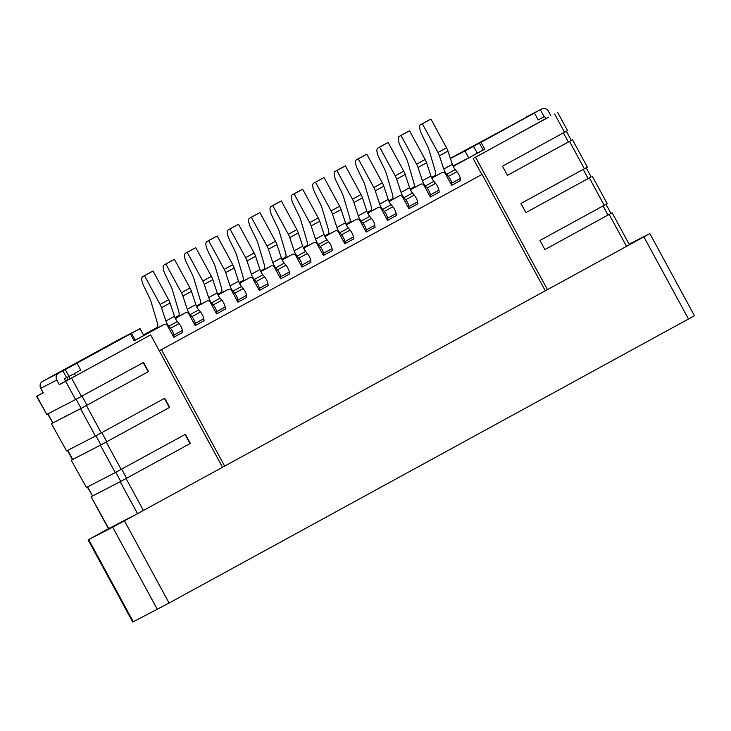 <?xml version="1.0" encoding="UTF-8"?>
<svg xmlns="http://www.w3.org/2000/svg" width="731" height="731" viewBox="0 0 731 731"><rect width="100%" height="100%" fill="white"/><g stroke="black" fill="none" stroke-linecap="round" stroke-linejoin="round"><path stroke-width="1.1" d="M223.86 466.524L545.308 290.81L482.094 174.389L159.294 350.816M224.664 466.113L161.46 349.701M92.243 496.084L91.083 496.742L108.727 528.559L88.104 539.871L132.722 622.044L169.08 603.048L694.45 315.746L649.832 233.573L629.199 244.191M157.329 609.371L112.711 527.197L222.526 467.283L150.641 334.889L75.558 375.862L74.324 373.578L80.73 370.078L74.324 373.578M545.299 290.792L547.446 289.64L475.561 157.247L545.765 118.614M612.149 212.785L544.906 249.573L612.149 212.785L629.437 244.784L649.832 233.573M303.246 247.571L307.212 245.406M285.839 257.093L281.874 259.267M264.458 268.78L260.492 270.954M243.085 280.466L239.119 282.641M221.703 292.153L217.737 294.328M200.331 303.84L196.365 306.015M178.958 315.527L174.992 317.702M157.576 327.214L149.7 331.527L157.448 327.534M65.26 369.557L62.857 370.791L66.576 377.644L68.979 376.401L65.26 369.557L140.078 328.648L119.254 339.385L44.472 380.348M453.622 167.244A2.595 2.44 -117.3 0 1 454.819 165.553L484.744 149.188L481.025 142.344L541.689 109.001L453.832 156.461M435.466 175.285L431.5 177.45M414.093 186.972L410.128 189.137M392.721 198.658L388.755 200.824M371.339 210.345L367.373 212.511M349.966 222.032L346.001 224.198M328.584 233.719L324.619 235.885M345.178 243.551L344.868 241.605A6.232 2.166 -118.7 0 0 341.551 234.806L350.103 230.128A6.232 2.166 -118.7 0 1 353.411 236.926L353.731 238.882L344.804 243.743L338.49 232.111A2.595 2.44 -117.3 0 0 335.109 230.996L326.556 235.674A2.595 2.44 -117.3 0 0 325.368 237.365M482.094 174.389L159.285 350.807M174.17 337.046L173.85 335.1A6.232 2.166 -118.7 0 0 170.542 328.301L179.095 323.623A6.232 2.166 -118.7 0 1 182.403 330.43L182.723 332.377L173.795 337.247L167.481 325.606A2.595 2.44 -117.3 0 0 164.1 324.5L134.175 340.856L130.456 334.012M175.732 319.182A2.595 2.44 -117.3 0 1 176.929 317.482L185.482 312.804A2.595 2.44 -117.3 0 1 188.854 313.919L195.168 325.56L195.232 323.413A6.232 2.166 -118.7 0 0 191.924 316.614L190.197 314.558A6.232 2.166 61.3 0 1 187.273 309.286L182.896 296.028A7.794 2.705 -118.7 0 0 181.452 292.738L165.864 264.019L174.417 259.35L190.005 288.06A7.794 2.705 -118.7 0 1 191.449 291.349L182.896 296.028M197.114 307.495A2.595 2.44 -117.3 0 1 198.302 305.796L206.855 301.117A2.595 2.44 -117.3 0 1 210.226 302.232L216.55 313.873L216.604 311.726A6.232 2.166 -118.7 0 0 213.297 304.928L211.57 302.872A6.232 2.166 61.3 0 1 208.646 297.599L204.269 284.341A7.794 2.705 -118.7 0 0 202.825 281.051L187.237 252.332L195.789 247.663L211.378 276.373A7.794 2.705 -118.7 0 1 212.822 279.662L204.269 284.341M218.487 295.808A2.595 2.44 -117.3 0 1 219.684 294.109L228.227 289.43A2.595 2.44 -117.3 0 1 231.608 290.545L237.922 302.186L237.986 300.039A6.232 2.166 -118.7 0 0 234.669 293.241L232.951 291.185A6.232 2.166 61.3 0 1 230.027 285.912L225.651 272.654A7.794 2.705 -118.7 0 0 224.207 269.364L208.618 240.645L217.162 235.976L232.76 264.686A7.794 2.705 -118.7 0 1 234.194 267.975L225.651 272.654M239.859 284.112A2.595 2.44 -117.3 0 1 241.056 282.422L249.609 277.743A2.595 2.44 -117.3 0 1 252.981 278.858L259.304 290.49L259.359 288.352A6.232 2.166 -118.7 0 0 256.051 281.554L254.324 279.498A6.232 2.166 61.3 0 1 251.4 274.226L247.023 260.967A7.794 2.705 -118.7 0 0 245.579 257.678L229.991 228.958L238.544 224.289L254.132 252.999A7.794 2.705 -118.7 0 1 255.576 256.289L247.023 260.967M261.241 272.425A2.595 2.44 -117.3 0 1 262.429 270.735L270.982 266.057A2.595 2.44 -117.3 0 1 274.363 267.171L280.677 278.803L280.731 276.665A6.232 2.166 -118.7 0 0 277.424 269.867L275.697 267.811A6.232 2.166 61.3 0 1 272.773 262.539L268.396 249.28A7.794 2.705 -118.7 0 0 266.961 245.991L251.363 217.271L259.916 212.602L275.505 241.312A7.794 2.705 -118.7 0 1 276.948 244.602L268.396 249.28M282.614 260.739A2.595 2.44 -117.3 0 1 283.811 259.048L292.354 254.37A2.595 2.44 -117.3 0 1 295.735 255.484L302.049 267.117L302.113 264.978A6.232 2.166 -118.7 0 0 298.805 258.18L297.078 256.124A6.232 2.166 61.3 0 1 294.154 250.852L289.778 237.593A7.794 2.705 -118.7 0 0 288.334 234.304L272.745 205.585L281.298 200.915L296.887 229.625A7.794 2.705 -118.7 0 1 298.321 232.915L289.778 237.593M303.995 249.052A2.595 2.44 -117.3 0 1 305.183 247.361L313.736 242.683A2.595 2.44 -117.3 0 1 317.108 243.798L323.431 255.43L323.486 253.291A6.232 2.166 -118.7 0 0 320.178 246.493L318.451 244.437A6.232 2.166 61.3 0 1 315.527 239.165L311.15 225.906A7.794 2.705 -118.7 0 0 309.706 222.617L294.118 193.898L302.671 189.228L318.259 217.939A7.794 2.705 -118.7 0 1 319.703 221.228L311.15 225.906M346.741 225.678A2.595 2.44 -117.3 0 1 347.938 223.988L356.49 219.309A2.595 2.44 -117.3 0 1 359.862 220.424L366.176 232.056L366.24 229.918A6.232 2.166 -118.7 0 0 362.932 223.119L361.205 221.064A6.232 2.166 61.3 0 1 358.281 215.791L353.905 202.533A7.794 2.705 -118.7 0 0 352.461 199.243L336.872 170.524L345.425 165.855L361.013 194.565A7.794 2.705 -118.7 0 1 362.457 197.854L353.905 202.533M368.122 213.991A2.595 2.44 -117.3 0 1 369.31 212.301L377.863 207.622A2.595 2.44 -117.3 0 1 381.244 208.737L387.558 220.369L387.613 218.231A6.232 2.166 -118.7 0 0 384.305 211.433L382.578 209.377A6.232 2.166 61.3 0 1 379.654 204.104L375.277 190.846A7.794 2.705 -118.7 0 0 373.843 187.556L358.245 158.837L366.798 154.168L382.386 182.878A7.794 2.705 -118.7 0 1 383.83 186.167L375.277 190.846M389.495 202.304A2.595 2.44 -117.3 0 1 390.692 200.614L399.236 195.935A2.595 2.44 -117.3 0 1 402.617 197.05L408.931 208.682L408.995 206.544A6.232 2.166 -118.7 0 0 405.678 199.746L403.96 197.681A6.232 2.166 61.3 0 1 401.036 192.417L396.659 179.159A7.794 2.705 -118.7 0 0 395.215 175.869L379.627 147.15L388.17 142.481L403.768 171.191A7.794 2.705 -118.7 0 1 405.202 174.481L396.659 179.159M410.877 190.617A2.595 2.44 -117.3 0 1 412.065 188.927L420.617 184.249A2.595 2.44 -117.3 0 1 423.989 185.363L430.312 196.995L430.367 194.857A6.232 2.166 -118.7 0 0 427.059 188.059L425.332 185.994A6.232 2.166 61.3 0 1 422.408 180.731L418.031 167.472A7.794 2.705 -118.7 0 0 416.588 164.183L400.999 135.463L409.552 130.794L425.14 159.504A7.794 2.705 -118.7 0 1 426.584 162.794L418.031 167.472M432.249 178.931A2.595 2.44 -117.3 0 1 433.437 177.24L441.99 172.562A2.595 2.44 -117.3 0 1 445.371 173.676L451.685 185.309L451.749 183.17A6.232 2.166 -118.7 0 0 448.432 176.372L446.705 174.307A6.232 2.166 61.3 0 1 443.781 169.044L439.404 155.785A7.794 2.705 -118.7 0 0 437.97 152.496L422.381 123.777L430.925 119.107L446.513 147.817A7.794 2.705 -118.7 0 1 447.957 151.107L439.404 155.785M538.18 119.975L544.595 116.467L538.18 119.975L534.471 113.122M545.783 118.641L548.798 117.097L545.838 118.751L544.595 116.467M545.838 118.751L473.158 158.481L481.866 174.517M138.936 512.961L137.556 513.692L120.204 481.729L190.352 443.425L185.4 434.296L115.251 472.601L100.375 445.206L169.702 407.359L164.749 398.221L95.423 436.078L80.547 408.684L148.503 371.576L143.55 362.448L75.585 399.555L65.671 381.299L150.641 334.889M108.727 528.559L137.556 513.692M112.711 527.197L88.679 539.588L133.298 621.761M88.104 539.871L88.679 539.588M65.671 381.299L59.266 384.597L56.79 380.038L40.772 388.298L43.248 392.858L36.842 396.165L46.757 414.422L75.585 399.555M43.147 392.666L36.842 396.165M66.576 377.644L64.438 378.813L65.68 381.089L59.266 384.597M68.979 376.401L73.237 374.144M70.012 378.859L68.741 376.52M75.558 375.862L65.68 381.089M52.586 423.039L51.426 423.697L66.585 450.945L95.423 436.078M47.944 413.81L52.888 422.92L47.652 413.965M52.888 422.92L81.077 408.382L76.134 399.272M143.23 362.622L148.183 371.75L81.077 408.382M80.547 408.684L51.709 423.56M51.426 423.697L66.585 450.945M169.702 407.359L100.915 444.905L95.962 435.795M164.429 398.395L169.382 407.523M67.773 450.333L72.716 459.443L71.254 460.219L86.413 487.467L115.251 472.601M72.716 459.443L100.915 444.905M100.375 445.206L71.547 460.082M71.254 460.219L86.413 487.467M190.352 443.425L120.743 481.427L115.79 472.317M185.08 434.47L190.033 443.589M87.601 486.855L92.545 495.965L87.318 487.001M92.545 495.965L120.743 481.427M120.204 481.729L91.375 496.605M36.55 396.303L46.757 414.422M40.772 388.298A5.199 4.87 -117.3 0 1 42.562 381.39L44.436 380.294M56.79 380.038A5.199 4.87 -117.3 0 1 58.581 373.13L62.857 370.791M140.078 328.648L143.797 335.502L134.129 340.783M143.541 335.036L156.827 328.182A10.389 3.6 61.3 0 1 156.827 328.182A10.389 3.6 61.3 0 0 157.192 322.389L151.107 301.876A10.389 3.6 61.3 0 0 149.599 298.047L143.852 286.25A10.389 3.6 -118.7 0 1 142.673 276.647A10.389 3.6 -118.7 0 0 142.673 276.647L153.035 271.037L168.623 299.747A7.794 2.705 -118.7 0 1 170.067 303.036L161.514 307.714A7.794 2.705 -118.7 0 0 160.08 304.425L144.482 275.706M170.542 328.301L168.815 326.245A6.232 2.166 61.3 0 1 165.891 320.973L161.514 307.714M179.095 323.623L177.368 321.567A6.232 2.166 61.3 0 1 174.444 316.295L170.067 303.036M153.035 271.037L151.244 271.959A10.389 3.6 -118.7 0 0 151.216 271.969A10.389 3.6 -118.7 0 0 151.189 271.987M157.393 327.625L148.183 332.367A2.595 0.905 -118.7 0 0 148.183 332.377A2.595 0.905 -118.7 0 0 148.174 332.377L143.495 334.935L148.183 332.377M175.157 318.067L178.209 316.496A10.389 3.6 61.3 0 1 178.209 316.496A10.389 3.6 61.3 0 0 178.565 310.702L172.479 290.189A10.389 3.6 61.3 0 0 170.972 286.36L165.224 274.564A10.389 3.6 -118.7 0 1 164.046 264.96A10.389 3.6 -118.7 0 0 164.046 264.96L165.864 264.019M195.552 325.359L204.095 320.69L203.785 318.743A6.232 2.166 -118.7 0 0 200.468 311.936L198.741 309.88A6.232 2.166 61.3 0 1 195.817 304.608L191.449 291.349M174.417 259.35L172.626 260.273A10.389 3.6 -118.7 0 0 172.598 260.282A10.389 3.6 -118.7 0 0 172.571 260.3M178.775 315.938L175.056 317.848M196.538 306.38L199.581 304.809A10.389 3.6 61.3 0 0 199.609 304.79A10.389 3.6 61.3 0 0 199.938 299.016L193.861 278.502A10.389 3.6 61.3 0 0 192.344 274.673L186.606 262.877A10.389 3.6 -118.7 0 1 185.418 253.273L193.971 248.595A10.389 3.6 -118.7 0 0 193.971 248.595A10.389 3.6 -118.7 0 0 193.943 248.613M195.789 247.663L185.446 253.255A10.389 3.6 -118.7 0 0 185.418 253.273M185.446 253.255L187.237 252.332M216.924 313.672L225.477 309.003L225.157 307.047A6.232 2.166 -118.7 0 0 221.849 300.249L220.122 298.193A6.232 2.166 61.3 0 1 217.198 292.921L212.822 279.662M200.148 304.251L196.438 306.161M217.911 294.694L220.963 293.122A10.389 3.6 61.3 0 0 220.981 293.104L220.963 293.122M217.162 235.976L206.827 241.568A10.389 3.6 -118.7 0 0 206.8 241.586A10.389 3.6 -118.7 0 0 207.979 251.19L213.726 262.986A10.389 3.6 61.3 0 1 215.234 266.815L221.319 287.329A10.389 3.6 61.3 0 1 220.981 293.104M206.827 241.568L208.618 240.645M238.297 301.985L246.85 297.316L246.53 295.361A6.232 2.166 -118.7 0 0 243.222 288.562L241.495 286.506A6.232 2.166 61.3 0 1 238.571 281.234L234.194 267.975M221.52 292.564L217.811 294.474M239.284 283.007L242.336 281.435A10.389 3.6 61.3 0 0 242.363 281.417A10.389 3.6 61.3 0 0 242.692 275.642L236.616 255.128A10.389 3.6 61.3 0 0 235.099 251.3L229.351 239.503A10.389 3.6 -118.7 0 1 228.173 229.899L236.725 225.221A10.389 3.6 -118.7 0 0 236.698 225.239A10.389 3.6 -118.7 0 1 236.753 225.212L228.2 229.881A10.389 3.6 -118.7 0 0 228.173 229.899M228.2 229.881L229.991 228.958M259.679 290.298L268.231 285.629L267.911 283.674A6.232 2.166 -118.7 0 0 264.604 276.875L262.877 274.819A6.232 2.166 61.3 0 1 259.953 269.547L255.576 256.289M238.544 224.289L236.753 225.212M242.902 280.878L239.183 282.787M260.665 271.32L263.708 269.748A10.389 3.6 61.3 0 0 263.736 269.73A10.389 3.6 61.3 0 0 264.065 263.955L257.988 243.441A10.389 3.6 61.3 0 0 256.48 239.613L250.733 227.816A10.389 3.6 -118.7 0 1 249.554 218.213L258.098 213.534A10.389 3.6 -118.7 0 0 258.07 213.553A10.389 3.6 -118.7 0 1 258.125 213.525L249.573 218.194A10.389 3.6 -118.7 0 0 249.554 218.213M249.573 218.194L251.363 217.271M281.051 278.612L289.604 273.942L289.284 271.987A6.232 2.166 -118.7 0 0 285.976 265.189L284.249 263.133A6.232 2.166 61.3 0 1 281.325 257.86L276.948 244.602M259.916 212.602L258.125 213.525M264.275 269.191L260.565 271.1M282.038 259.633L285.09 258.061A10.389 3.6 61.3 0 0 285.117 258.043L285.09 258.061M281.298 200.915L270.954 206.507A10.389 3.6 -118.7 0 0 270.927 206.526A10.389 3.6 -118.7 0 0 272.106 216.129L277.853 227.926A10.389 3.6 61.3 0 1 279.361 231.754L285.446 252.268A10.389 3.6 61.3 0 1 285.117 258.043M270.954 206.507L272.745 205.585M302.433 266.925L310.977 262.255L310.666 260.3A6.232 2.166 -118.7 0 0 307.349 253.502L305.622 251.446A6.232 2.166 61.3 0 1 302.698 246.173L298.321 232.915M279.507 201.838A10.389 3.6 -118.7 0 0 279.48 201.847A10.389 3.6 -118.7 0 0 279.452 201.866L270.927 206.526M285.657 257.504L281.938 259.414M303.411 247.946L306.463 246.374A10.389 3.6 61.3 0 0 306.49 246.356A10.389 3.6 61.3 0 0 306.819 240.581L300.743 220.068A10.389 3.6 61.3 0 0 299.226 216.239L293.478 204.442A10.389 3.6 -118.7 0 1 292.299 194.839L300.852 190.161A10.389 3.6 -118.7 0 0 300.825 190.179M302.671 189.228L292.327 194.821A10.389 3.6 -118.7 0 0 292.299 194.839M292.327 194.821L294.118 193.898M323.806 255.238L332.358 250.569L332.038 248.613A6.232 2.166 -118.7 0 0 328.731 241.815L327.004 239.759A6.232 2.166 61.3 0 1 324.08 234.487L319.703 221.228M307.029 245.817L303.319 247.727M67.097 380.358A10.389 9.741 -117.3 0 1 67.544 377.141M545.28 290.755L546.642 290.052M473.158 158.481L475.561 157.247M543.517 117.024L544.111 116.668L540.392 109.824M481.025 142.344L473.551 146.328L477.261 153.181L468.717 157.85L464.998 151.006L473.551 146.328M464.998 151.006L450.406 158.526M450.351 158.362L453.796 156.388M484.744 149.188L477.261 153.181M452.973 165.974L468.717 157.85M452.06 185.117L460.612 180.438L460.292 178.492A6.232 2.166 -118.7 0 0 456.985 171.694L455.258 169.638A6.232 2.166 61.3 0 1 452.334 164.365L447.957 151.107M430.925 119.107L429.134 120.03A10.389 3.6 -118.7 0 0 429.106 120.039A10.389 3.6 -118.7 0 0 429.088 120.058M435.283 175.687L431.573 177.606M431.674 177.816L434.717 176.244A10.389 3.6 61.3 0 0 434.744 176.235L434.717 176.244M429.134 120.03L420.59 124.699A10.389 3.6 -118.7 0 0 420.563 124.718A10.389 3.6 -118.7 0 0 421.741 134.321L427.489 146.118A10.389 3.6 61.3 0 1 428.996 149.946L435.082 170.46A10.389 3.6 61.3 0 1 434.744 176.235M420.59 124.699L422.381 123.777M430.687 196.803L439.24 192.125L438.92 190.179A6.232 2.166 -118.7 0 0 435.612 183.38L433.885 181.325A6.232 2.166 61.3 0 1 430.961 176.052L426.584 162.794M409.552 130.794L407.761 131.717A10.389 3.6 -118.7 0 0 407.734 131.726A10.389 3.6 -118.7 0 0 407.706 131.744M413.91 187.374L410.201 189.292M410.292 189.503L413.344 187.931A10.389 3.6 61.3 0 0 413.371 187.922L413.344 187.931M407.761 131.717L399.208 136.386A10.389 3.6 -118.7 0 0 399.181 136.405A10.389 3.6 -118.7 0 0 400.36 146.008L406.107 157.805A10.389 3.6 61.3 0 1 407.624 161.633L413.7 182.147A10.389 3.6 61.3 0 1 413.371 187.922M399.208 136.386L400.999 135.463M409.314 208.49L417.858 203.812L417.547 201.866A6.232 2.166 -118.7 0 0 414.23 195.067L412.503 193.011A6.232 2.166 61.3 0 1 409.579 187.739L405.202 174.481M388.17 142.481L386.388 143.404A10.389 3.6 -118.7 0 0 386.361 143.413A10.389 3.6 -118.7 0 0 386.334 143.431M392.538 199.06L388.819 200.979M388.919 201.189L391.971 199.618A10.389 3.6 61.3 0 0 391.999 199.609L391.971 199.618M377.808 148.091L386.361 143.413L377.836 148.073A10.389 3.6 -118.7 0 0 377.808 148.091A10.389 3.6 -118.7 0 0 378.987 157.695L384.734 169.491A10.389 3.6 61.3 0 1 386.242 173.32L392.328 193.834A10.389 3.6 61.3 0 1 391.999 199.609M377.836 148.073L379.627 147.15M387.933 220.177L396.485 215.499L396.165 213.553A6.232 2.166 -118.7 0 0 392.858 206.754L391.131 204.698A6.232 2.166 61.3 0 1 388.207 199.426L383.83 186.167M366.798 154.168L365.007 155.091A10.389 3.6 -118.7 0 0 364.979 155.1A10.389 3.6 -118.7 0 0 364.952 155.118M371.156 210.756L367.446 212.666M367.547 212.885L370.59 211.305A10.389 3.6 61.3 0 0 370.617 211.296A10.389 3.6 61.3 0 0 370.946 205.521L364.87 185.007A10.389 3.6 61.3 0 0 363.362 181.178L357.614 169.382A10.389 3.6 -118.7 0 1 356.426 159.778L364.979 155.1L356.454 159.76A10.389 3.6 -118.7 0 0 356.426 159.778M356.454 159.76L358.245 158.837M366.56 231.864L375.104 227.195L374.793 225.239A6.232 2.166 -118.7 0 0 371.476 218.441L369.758 216.385A6.232 2.166 61.3 0 1 366.834 211.113L362.457 197.854M345.425 165.855L343.634 166.778A10.389 3.6 -118.7 0 0 343.607 166.787A10.389 3.6 -118.7 0 0 343.579 166.805M349.784 222.443L346.065 224.353M346.165 224.572L349.217 223.001A10.389 3.6 61.3 0 1 349.217 223.001A10.389 3.6 61.3 0 0 349.573 217.208L343.497 196.694A10.389 3.6 61.3 0 0 341.98 192.865L336.233 181.069A10.389 3.6 -118.7 0 1 335.054 171.465A10.389 3.6 -118.7 0 0 335.054 171.465L336.872 170.524M350.103 230.128L348.376 228.072A6.232 2.166 61.3 0 1 345.452 222.8L341.075 209.541A7.794 2.705 -118.7 0 0 339.641 206.252L324.043 177.542L322.252 178.465A10.389 3.6 -118.7 0 0 322.225 178.474A10.389 3.6 -118.7 0 0 322.207 178.492M328.402 234.13L324.692 236.04M324.792 236.259L327.835 234.688A10.389 3.6 61.3 0 0 327.863 234.669A10.389 3.6 61.3 0 0 328.201 228.894L322.115 208.381A10.389 3.6 61.3 0 0 320.607 204.552L314.86 192.756A10.389 3.6 -118.7 0 1 313.681 183.152L322.225 178.474L313.709 183.134A10.389 3.6 -118.7 0 0 313.681 183.152M313.709 183.134L324.043 177.542M341.551 234.806L339.824 232.75A6.232 2.166 61.3 0 1 336.9 227.478L332.532 214.22A7.794 2.705 -118.7 0 0 331.088 210.93L315.5 182.211M547.446 289.64L629.437 244.784M566.37 131.269L571.313 140.379L568.352 142.024L507.442 175.33L502.489 166.211L567.53 130.611L557.616 112.355M507.442 175.339L571.295 140.352M544.915 249.582L539.953 240.453L604.226 205.31L589.36 177.916L525.909 212.611L520.947 203.474L587.358 167.134L572.492 139.74M541.689 109.001A5.199 4.87 -117.3 0 1 548.442 111.231L550.918 115.8M589.36 177.916L591.132 176.875M586.198 167.792L591.141 176.902L525.9 212.602M604.226 205.31L607.187 203.657L592.32 176.262M124.462 520.874L169.08 603.048M688.52 319.054L643.901 236.881M303.292 247.672L307.084 245.717M324.92 236.524L326.556 235.674M335.109 230.996L324.82 236.305L335.163 230.978M77.02 363.225L80.73 370.078M126.079 478.567L143.431 510.521M86.422 405.522L101.298 432.916M71.547 378.128L81.47 396.394M106.251 442.045L121.127 469.439M42.562 381.39L58.581 373.13M164.1 324.5L143.568 335.081L164.146 324.473M135.244 340.171L131.525 333.327M175.285 318.332L176.929 317.482M185.482 312.804L175.184 318.113L185.528 312.786M175.038 317.793L178.821 315.847M196.666 306.645L198.302 305.796M206.855 301.117L196.557 306.426L206.9 301.099M196.411 306.106L200.203 304.16M218.039 294.959L219.684 294.109M228.227 289.43L217.939 294.739L228.282 289.412M217.783 294.419L221.575 292.464M239.412 283.272L241.056 282.422M249.609 277.743L239.311 283.052L249.655 277.725M239.165 282.733L242.948 280.777M260.793 271.585L262.429 270.735M270.982 266.057L260.684 271.365L271.027 266.038M260.538 271.046L264.33 269.09M282.166 259.898L283.811 259.048M292.354 254.37L282.065 259.679L292.409 254.351M281.919 259.359L285.702 257.403M303.548 248.211L305.183 247.361M313.736 242.683L303.438 247.992L313.782 242.665M332.038 248.613L323.486 253.291M320.178 246.493L328.731 241.815M318.451 244.437L327.004 239.759M324.08 234.487L315.527 239.165M309.706 222.617L318.259 217.939M310.666 260.3L302.113 264.978M298.805 258.18L307.349 253.502M297.078 256.124L305.622 251.446M302.698 246.173L294.154 250.852M288.334 234.304L296.887 229.625M289.284 271.987L280.731 276.665M277.424 269.867L285.976 265.189M275.697 267.811L284.249 263.133M281.325 257.86L272.773 262.539M266.961 245.991L275.505 241.312M267.911 283.674L259.359 288.352M256.051 281.554L264.604 276.875M254.324 279.498L262.877 274.819M259.953 269.547L251.4 274.226M245.579 257.678L254.132 252.999M246.53 295.361L237.986 300.039M234.669 293.241L243.222 288.562M232.951 291.185L241.495 286.506M238.571 281.234L230.027 285.912M224.207 269.364L232.76 264.686M225.157 307.047L216.604 311.726M213.297 304.928L221.849 300.249M211.57 302.872L220.122 298.193M217.198 292.921L208.646 297.599M202.825 281.051L211.378 276.373M203.785 318.743L195.232 323.413M191.924 316.614L200.468 311.936M190.197 314.558L198.741 309.88M195.817 304.608L187.273 309.286M181.452 292.738L190.005 288.06M172.626 260.273L164.073 264.942L172.598 260.282M182.403 330.43L173.85 335.1M168.815 326.245L177.368 321.567M174.444 316.295L165.891 320.973M160.08 304.425L168.623 299.747M151.244 271.959L142.691 276.638L151.216 271.969M82.009 396.101L86.962 405.221M101.837 432.624L106.79 441.743M121.666 469.138L126.618 478.266M483.145 150.019L479.426 143.166M431.546 177.551L435.338 175.595M453.174 166.394L454.819 165.553M437.97 152.496L446.513 147.817M452.334 164.365L443.781 169.044M446.705 174.307L455.258 169.638M448.432 176.372L456.985 171.694M460.292 178.492L451.749 183.17M410.173 189.238L413.965 187.282M431.802 178.081L433.437 177.24M416.588 164.183L425.14 159.504M430.961 176.052L422.408 180.731M425.332 185.994L433.885 181.325M427.059 188.059L435.612 183.38M438.92 190.179L430.367 194.857M420.617 184.249L410.319 189.557L420.663 184.221M388.791 200.924L392.584 198.969M410.429 189.777L412.065 188.927M395.215 175.869L403.768 171.191M409.579 187.739L401.036 192.417M403.96 197.681L412.503 193.011M405.678 199.746L414.23 195.067M417.547 201.866L408.995 206.544M367.419 212.611L371.211 210.656M389.047 201.464L390.692 200.614M373.843 187.556L382.386 182.878M388.207 199.426L379.654 204.104M382.578 209.377L391.131 204.698M384.305 211.433L392.858 206.754M396.165 213.553L387.613 218.231M377.863 207.622L367.565 212.931L377.909 207.604M346.046 224.298L349.829 222.343M367.675 213.15L369.31 212.301M343.634 166.778L335.081 171.447L343.607 166.787M352.461 199.243L361.013 194.565M366.834 211.113L358.281 215.791M361.205 221.064L369.758 216.385M362.932 223.119L371.476 218.441M374.793 225.239L366.24 229.918M356.49 219.309L346.192 224.618L356.536 219.291M324.665 235.985L328.457 234.03M346.293 224.837L347.938 223.988M331.088 210.93L339.641 206.252M341.075 209.541L332.532 214.22M345.452 222.8L336.9 227.478M339.824 232.75L348.376 228.072M353.411 236.926L344.868 241.605M626.54 246.402L609.188 214.439M564.57 132.265L554.655 114.009M584.398 168.788L569.522 141.394M608.009 215.069L603.057 205.95M588.181 178.547L583.228 169.428M568.352 142.024L563.4 132.905M91.083 496.742L108.435 528.696M206.8 241.586L215.343 236.908M72.424 459.589L67.49 450.488M420.563 124.718L429.106 120.039M399.181 136.405L407.734 131.726M610.97 213.425L606.036 204.314M525.763 117.216L541.781 108.956"/></g></svg>
